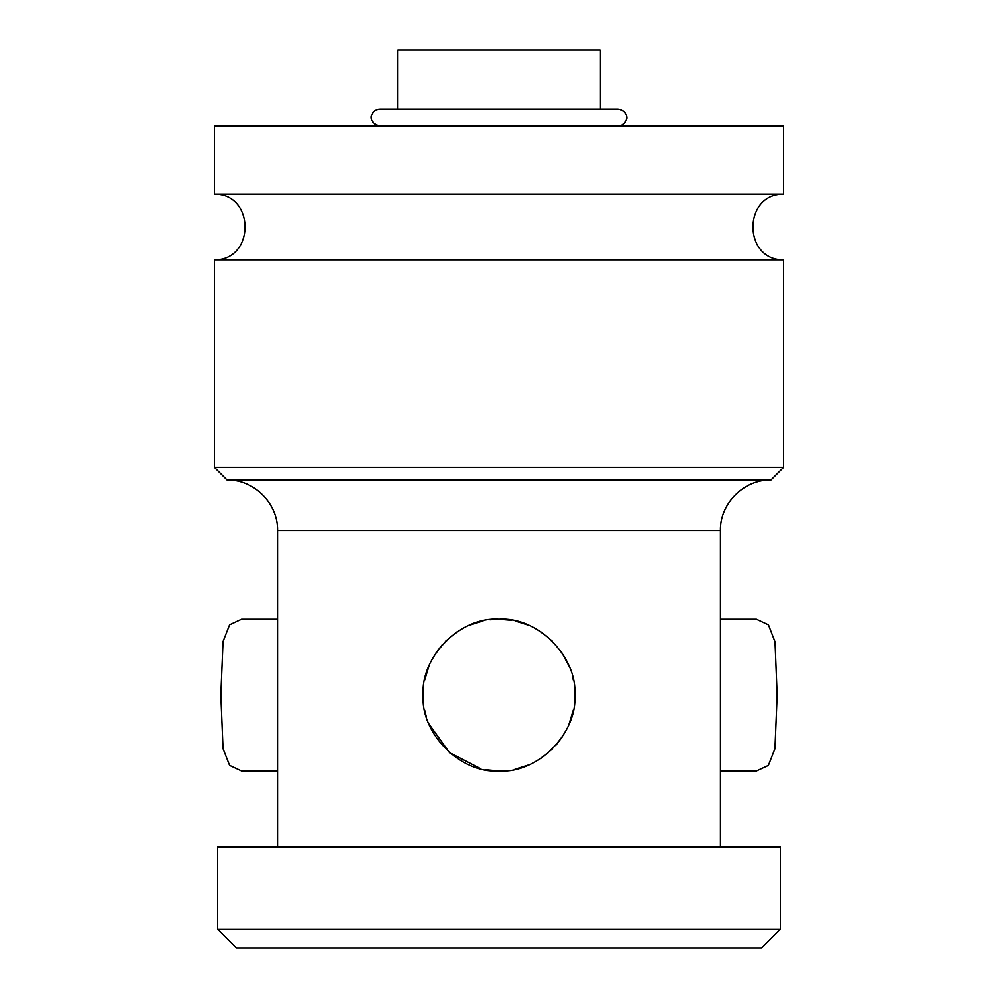 <?xml version="1.0" encoding="UTF-8"?>
<svg xmlns="http://www.w3.org/2000/svg" width="998" height="998" viewBox="0 0 998 998"><rect width="100%" height="100%" fill="white"/><g stroke="black" fill="none" stroke-linecap="round" stroke-linejoin="round"><path stroke-width="1.5" d="M600.21 109.094L600.21 49.9L397.79 49.9L397.79 109.094M783.642 194.148L783.642 125.81L214.358 125.81L214.358 194.148L783.642 194.148C742.774 193.624 742.761 260.391 783.642 259.879L783.642 467.376L214.358 467.376L214.358 259.879C255.226 260.391 255.239 193.624 214.358 194.148M214.358 259.879L783.642 259.879M770.992 480.026C743.947 479.327 719.695 503.591 720.381 530.624L277.619 530.624C278.305 503.591 254.053 479.327 227.008 480.026L770.992 480.026L783.642 467.376M485.153 769.72L499 770.992L507.994 770.456M514.918 769.308L528.578 764.992M541.103 758.243L552.655 748.774M555.786 745.456L562.448 736.736M569.035 724.361L573.426 709.99M574.91 695.02L574.898 693.785M573.401 680.05L572.765 677.218M569.184 666.19L561.637 652.205M552.405 641.14L540.691 631.659M528.429 625.122L515.143 620.918M511.675 620.245L499 619.184L489.981 619.721M483.069 620.868L469.409 625.185M456.909 631.921L445.358 641.39M442.239 644.696L435.54 653.44M428.99 665.766L424.574 680.162M423.09 695.132L423.102 695.868M424.599 710.139L426.146 716.414M428.703 723.712L449.399 752.542L480.762 768.772M499 846.89L217.527 846.89L217.527 929.126L780.473 929.126L780.473 846.89L499 846.89M217.527 929.126L236.501 948.1L761.499 948.1L780.473 929.126M499 619.184C460.39 616.315 420.258 657.195 423.09 695.082C420.258 732.981 460.39 773.849 499 770.992C537.623 773.849 577.742 732.981 574.91 695.082C577.742 657.195 537.623 616.315 499 619.184M277.619 619.184L241.541 619.184L229.565 624.76L222.991 641.527L220.783 695.082L222.991 748.65L229.552 765.404L241.541 770.992L277.619 770.992M720.381 770.992L756.459 770.992L768.398 765.466L774.997 748.712L777.217 695.082L775.059 641.801L768.485 624.81L756.459 619.184L720.381 619.184M618.199 125.81C622.478 125.511 625.21 123.303 626.37 119.174C627.106 118.799 627.418 110.591 618.199 109.094L379.801 109.094C375.522 109.381 372.803 111.589 371.63 115.706C370.907 116.067 370.532 124.263 379.801 125.81M389.445 109.094L499 109.094M227.008 480.026L214.358 467.376M720.381 530.624L720.381 846.89M277.619 530.624L277.619 846.89"/></g></svg>
